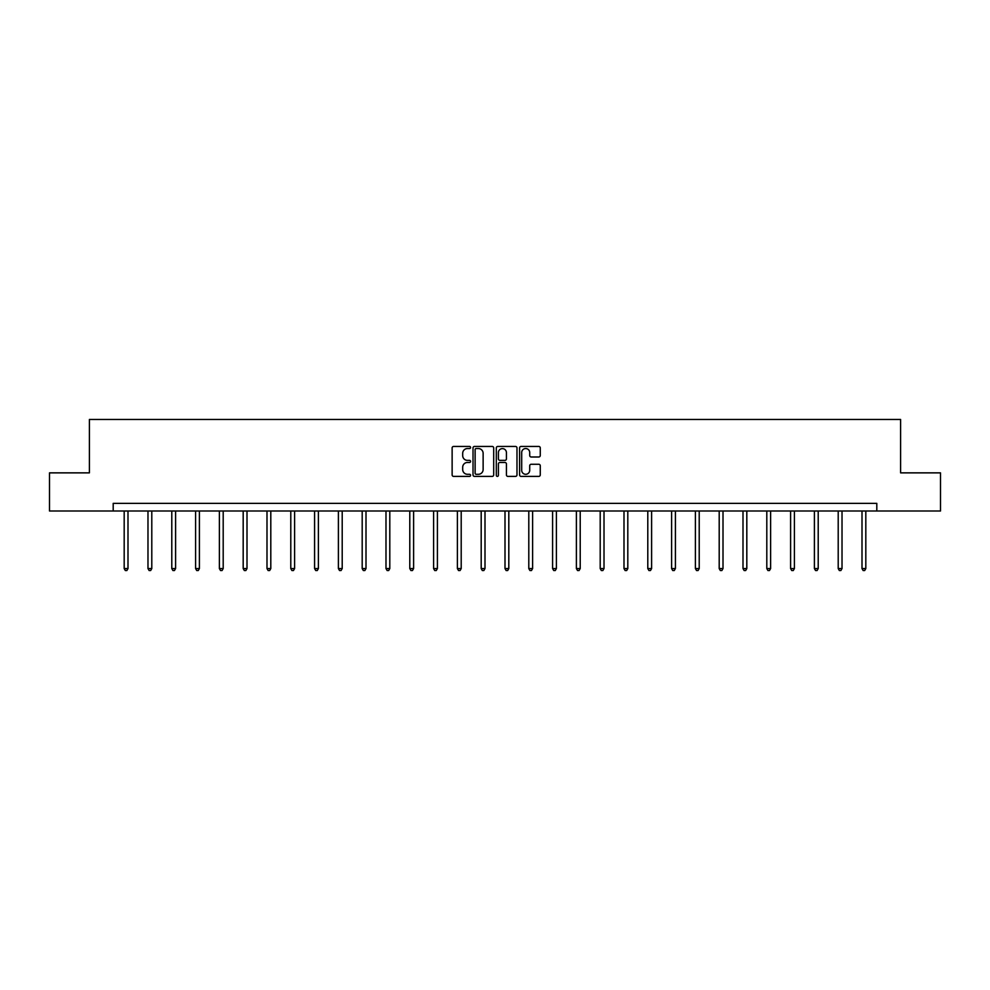 <?xml version="1.0" encoding="UTF-8"?>
<svg xmlns="http://www.w3.org/2000/svg" width="990" height="990" viewBox="0 0 990 990"><rect width="100%" height="100%" fill="white"/><g stroke="black" fill="none" stroke-linecap="round" stroke-linejoin="round"><path stroke-width="1.49" d="M470.584 447.492A1.052 1.052 0 0 0 469.545 446.44L453.63 446.44A1.497 1.497 0 0 0 452.133 447.938L452.133 474.903A1.497 1.497 0 0 0 453.63 476.4L469.545 476.4A1.052 1.052 0 0 0 470.584 475.349A1.052 1.052 0 0 0 469.545 474.297L467.478 474.297A4.789 4.789 0 0 1 462.689 469.507L462.689 467.255A4.789 4.789 0 0 1 467.478 462.466L469.545 462.466A1.052 1.052 0 0 0 470.584 461.414A1.052 1.052 0 0 0 469.545 460.375L467.478 460.375A4.789 4.789 0 0 1 462.689 455.573L462.689 453.333A4.789 4.789 0 0 1 467.478 448.544L469.545 448.544A1.052 1.052 0 0 0 470.584 447.492M538.77 456.996A1.497 1.497 0 0 0 540.268 455.499L540.268 447.938A1.497 1.497 0 0 0 538.77 446.44L521.099 446.44A1.497 1.497 0 0 0 519.601 447.938L519.601 474.903A1.497 1.497 0 0 0 521.099 476.4L538.77 476.4A1.497 1.497 0 0 0 540.268 474.903L540.268 465.758A1.497 1.497 0 0 0 538.77 464.261L531.209 464.261A1.497 1.497 0 0 0 529.712 465.758L529.712 470.287A4.01 4.01 0 0 1 525.702 474.297A4.01 4.01 0 0 1 521.693 470.287L521.693 452.541A4.01 4.01 0 0 1 525.702 448.544A4.01 4.01 0 0 1 529.712 452.541L529.712 455.499A1.497 1.497 0 0 0 531.209 456.996L538.77 456.996M113.194 511.001L49.5 511.001L49.5 472.861L89.397 472.861L89.397 419.463L900.603 419.463L900.603 472.861L940.5 472.861L940.5 511.001L876.806 511.001L876.806 503.378L113.194 503.378L113.194 511.001L876.806 511.001M493.688 447.938A1.497 1.497 0 0 0 492.191 446.44L474.519 446.44A1.497 1.497 0 0 0 473.022 447.938L473.022 474.903A1.497 1.497 0 0 0 474.519 476.4L492.191 476.4A1.497 1.497 0 0 0 493.688 474.903L493.688 447.938M497.809 446.44L515.481 446.44A1.497 1.497 0 0 1 516.978 447.938L516.978 474.903A1.497 1.497 0 0 1 515.481 476.4L507.92 476.4A1.497 1.497 0 0 1 506.422 474.903L506.422 463.964A1.497 1.497 0 0 0 504.925 462.466L499.9 462.466A1.497 1.497 0 0 0 498.403 463.964L498.403 475.349A1.052 1.052 0 0 1 497.364 476.4A1.052 1.052 0 0 1 496.312 475.349L496.312 447.938A1.497 1.497 0 0 1 497.809 446.44M476.165 448.544A1.052 1.052 0 0 0 475.126 449.584L475.126 473.245A1.052 1.052 0 0 0 476.165 474.297L478.343 474.297A4.789 4.789 0 0 0 483.132 469.507L483.132 453.333A4.789 4.789 0 0 0 478.343 448.544L476.165 448.544M506.422 452.616A4.01 4.01 0 0 0 502.413 448.618A4.01 4.01 0 0 0 498.403 452.616L498.403 458.877A1.497 1.497 0 0 0 499.9 460.375L504.925 460.375A1.497 1.497 0 0 0 506.422 458.877L506.422 452.616M124.183 511.001L124.183 568.557L127.995 568.557L127.995 511.001M127.995 568.557L126.856 570.537L125.322 570.537L124.183 568.557M147.98 511.001L147.98 568.557L151.792 568.557L151.792 511.001M151.792 568.557L150.653 570.537L149.131 570.537L147.98 568.557M171.79 511.001L171.79 568.557L175.601 568.557L175.601 511.001M175.601 568.557L174.45 570.537L172.928 570.537L171.79 568.557M195.587 511.001L195.587 568.557L199.398 568.557L199.398 511.001M199.398 568.557L198.26 570.537L196.725 570.537L195.587 568.557M219.384 511.001L219.384 568.557L223.196 568.557L223.196 511.001M223.196 568.557L222.057 570.537L220.535 570.537L219.384 568.557M243.181 511.001L243.181 568.557L247.005 568.557L247.005 511.001M247.005 568.557L245.854 570.537L244.332 570.537L243.181 568.557M266.991 511.001L266.991 568.557L270.802 568.557L270.802 511.001M270.802 568.557L269.651 570.537L268.129 570.537L266.991 568.557M290.788 511.001L290.788 568.557L294.599 568.557L294.599 511.001M294.599 568.557L293.461 570.537L291.926 570.537L290.788 568.557M314.585 511.001L314.585 568.557L318.396 568.557L318.396 511.001M318.396 568.557L317.258 570.537L315.736 570.537L314.585 568.557M338.394 511.001L338.394 568.557L342.206 568.557L342.206 511.001M342.206 568.557L341.055 570.537L339.533 570.537L338.394 568.557M362.192 511.001L362.192 568.557L366.003 568.557L366.003 511.001M366.003 568.557L364.864 570.537L363.33 570.537L362.192 568.557M385.989 511.001L385.989 568.557L389.8 568.557L389.8 511.001M389.8 568.557L388.662 570.537L387.139 570.537L385.989 568.557M409.786 511.001L409.786 568.557L413.61 568.557L413.61 511.001M413.61 568.557L412.459 570.537L410.937 570.537L409.786 568.557M433.595 511.001L433.595 568.557L437.407 568.557L437.407 511.001M437.407 568.557L436.256 570.537L434.734 570.537L433.595 568.557M457.392 511.001L457.392 568.557L461.204 568.557L461.204 511.001M461.204 568.557L460.065 570.537L458.531 570.537L457.392 568.557M481.19 511.001L481.19 568.557L485.001 568.557L485.001 511.001M485.001 568.557L483.863 570.537L482.34 570.537L481.19 568.557M504.999 511.001L504.999 568.557L508.811 568.557L508.811 511.001M508.811 568.557L507.66 570.537L506.138 570.537L504.999 568.557M528.796 511.001L528.796 568.557L532.608 568.557L532.608 511.001M532.608 568.557L531.469 570.537L529.935 570.537L528.796 568.557M552.593 511.001L552.593 568.557L556.405 568.557L556.405 511.001M556.405 568.557L555.266 570.537L553.744 570.537L552.593 568.557M576.39 511.001L576.39 568.557L580.214 568.557L580.214 511.001M580.214 568.557L579.063 570.537L577.541 570.537L576.39 568.557M600.2 511.001L600.2 568.557L604.011 568.557L604.011 511.001M604.011 568.557L602.861 570.537L601.338 570.537L600.2 568.557M623.997 511.001L623.997 568.557L627.808 568.557L627.808 511.001M627.808 568.557L626.67 570.537L625.136 570.537L623.997 568.557M647.794 511.001L647.794 568.557L651.606 568.557L651.606 511.001M651.606 568.557L650.467 570.537L648.945 570.537L647.794 568.557M671.604 511.001L671.604 568.557L675.415 568.557L675.415 511.001M675.415 568.557L674.264 570.537L672.742 570.537L671.604 568.557M695.401 511.001L695.401 568.557L699.212 568.557L699.212 511.001M699.212 568.557L698.074 570.537L696.539 570.537L695.401 568.557M719.198 511.001L719.198 568.557L723.009 568.557L723.009 511.001M723.009 568.557L721.871 570.537L720.349 570.537L719.198 568.557M742.995 511.001L742.995 568.557L746.819 568.557L746.819 511.001M746.819 568.557L745.668 570.537L744.146 570.537L742.995 568.557M766.804 511.001L766.804 568.557L770.616 568.557L770.616 511.001M770.616 568.557L769.465 570.537L767.943 570.537L766.804 568.557M790.602 511.001L790.602 568.557L794.413 568.557L794.413 511.001M794.413 568.557L793.275 570.537L791.74 570.537L790.602 568.557M814.399 511.001L814.399 568.557L818.21 568.557L818.21 511.001M818.21 568.557L817.072 570.537L815.55 570.537L814.399 568.557M838.208 511.001L838.208 568.557L842.02 568.557L842.02 511.001M842.02 568.557L840.869 570.537L839.347 570.537L838.208 568.557M862.005 511.001L862.005 568.557L865.817 568.557L865.817 511.001M865.817 568.557L864.678 570.537L863.144 570.537L862.005 568.557"/></g></svg>
